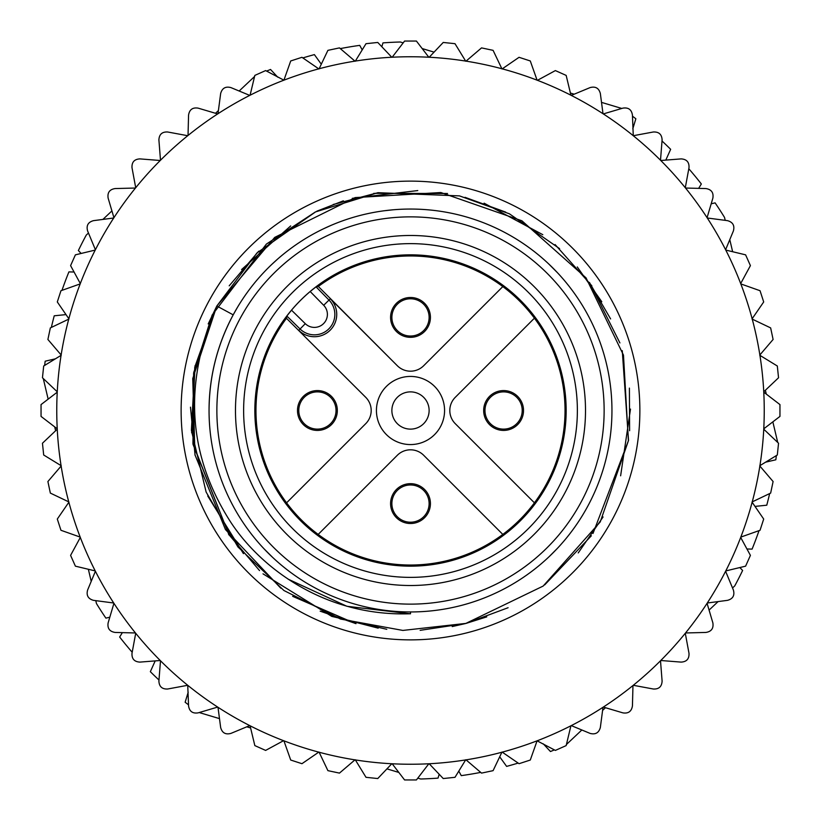 <?xml version="1.0" encoding="UTF-8"?>
<svg xmlns="http://www.w3.org/2000/svg" width="821" height="821" viewBox="0 0 821 821"><rect width="100%" height="100%" fill="white"/><g stroke="black" fill="none" stroke-linecap="round" stroke-linejoin="round"><path stroke-width="1.23" d="M769.657 493.565A368.639 368.639 0 0 1 766.763 505.202L755.002 506.403M759.015 530.653A368.639 368.639 0 0 1 752.087 549.105L746.946 548.982M739.844 567.547L742.625 570.462A368.639 368.639 0 0 1 734.733 585.917L732.527 587.99M718.108 601.577L709.077 610.085M605.477 707.712L602.593 710.432M581.843 729.982L566.428 744.503M554.411 749.891A368.639 368.639 0 0 1 550.46 751.533L543.307 743.867M759.784 465.733L777.313 454.998L778.544 443.237L763.756 429.209A353.748 353.748 0 0 1 740.809 537.119L740.686 537.447A353.748 353.748 0 0 1 725.764 570.954L725.6 571.262A353.748 353.748 0 0 1 707.281 603.004L707.076 603.322A353.748 353.748 0 0 1 685.535 632.97L685.289 633.268A353.748 353.748 0 0 1 660.772 660.505L660.505 660.772A353.748 353.748 0 0 1 633.268 685.289L632.97 685.535A353.748 353.748 0 0 1 603.322 707.076L603.004 707.281A353.748 353.748 0 0 1 571.242 725.62L570.923 725.774A353.748 353.748 0 0 1 537.427 740.696L537.088 740.829M518.143 763.078A368.639 368.639 0 0 1 506.619 766.393L499.702 756.798M480.706 772.397A368.639 368.639 0 0 1 461.258 775.629L458.795 771.114M439.163 774.244L438.034 778.113A368.639 368.639 0 0 1 420.701 778.996L417.807 778.134M398.821 772.438L386.937 768.867M250.6 727.96L246.793 726.821M219.494 718.621L199.216 712.546M188.532 704.829A368.639 368.639 0 0 1 185.136 702.232L188.204 692.195M355.267 759.774L366.002 777.313L377.763 778.544L391.791 763.756A353.748 353.748 0 0 1 283.881 740.809L283.553 740.686A353.748 353.748 0 0 1 250.046 725.764L249.738 725.6A353.748 353.748 0 0 1 217.996 707.281L217.678 707.076A353.748 353.748 0 0 1 188.03 685.535L187.722 685.299M158.987 680.014A368.639 368.639 0 0 1 150.346 671.681L155.2 660.895M132.191 652.243A368.639 368.639 0 0 1 119.661 637.024L122.35 632.632M95.78 600.644L96.468 603.579A368.639 368.639 0 0 0 105.899 618.131L109.819 617.197M43.277 378.543L48.152 399.139M54.709 426.889L55.623 430.748M88.36 569.281L91.213 581.36M44.621 365.437A368.639 368.639 0 0 1 45.176 361.199L55.428 358.818M51.343 327.435A368.639 368.639 0 0 1 54.237 315.798L65.998 314.597M61.986 290.347A368.639 368.639 0 0 1 68.913 271.895L74.054 272.018M81.156 253.453L78.375 250.538A368.639 368.639 0 0 1 86.267 235.083L88.473 233.01M102.892 219.423L111.923 210.915M215.523 113.288L218.407 110.568M239.157 91.018L254.572 76.497M266.589 71.109A368.639 368.639 0 0 1 270.54 69.467L277.693 77.133M61.216 355.267L43.687 366.002L42.456 377.763L57.244 391.791A353.748 353.748 0 0 1 80.191 283.881L80.314 283.553A353.748 353.748 0 0 1 95.236 250.046L95.4 249.738A353.748 353.748 0 0 1 113.719 217.996L113.924 217.678A353.748 353.748 0 0 1 135.465 188.03L135.711 187.732A353.748 353.748 0 0 1 160.228 160.495L160.495 160.228A353.748 353.748 0 0 1 187.732 135.711L188.03 135.465A353.748 353.748 0 0 1 217.678 113.924L217.996 113.719A353.748 353.748 0 0 1 249.758 95.38L250.077 95.226A353.748 353.748 0 0 1 283.573 80.304L283.912 80.171M302.857 57.922A368.639 368.639 0 0 1 314.381 54.607L321.298 64.202M340.294 48.603A368.639 368.639 0 0 1 359.742 45.371L362.205 49.886M381.837 46.756L382.966 42.887A368.639 368.639 0 0 1 400.299 42.004L403.193 42.866M422.179 48.562L434.063 52.134M570.4 93.04L574.207 94.179M601.506 102.379L621.784 108.454M632.468 116.172A368.639 368.639 0 0 1 635.865 118.768L632.796 128.805M465.733 61.216L454.998 43.687L443.237 42.456L429.209 57.244A353.748 353.748 0 0 1 537.119 80.191L537.447 80.314A353.748 353.748 0 0 1 570.954 95.236L571.262 95.4A353.748 353.748 0 0 1 603.004 113.719L603.322 113.924A353.748 353.748 0 0 1 632.97 135.465L633.278 135.701M662.013 140.986A368.639 368.639 0 0 1 670.654 149.319L665.8 160.105M688.809 168.757A368.639 368.639 0 0 1 701.339 183.976L698.65 188.368M725.22 220.356L724.533 217.421A368.639 368.639 0 0 0 715.101 202.869L711.181 203.803M777.723 442.457L772.848 421.861M766.291 394.111L765.377 390.252M732.64 251.719L729.787 239.64M776.379 455.563A368.639 368.639 0 0 1 775.835 459.791L765.572 462.182M397.333 397.333A18.616 18.616 0 0 1 423.667 397.333A18.616 18.616 0 0 1 423.667 423.667A18.616 18.616 0 0 1 397.333 423.667A18.616 18.616 0 0 1 397.333 397.333M402.629 486.72A18.616 18.616 0 0 1 429.044 505.213A18.616 18.616 0 0 1 399.817 518.841A18.616 18.616 0 0 1 402.629 486.72M486.72 418.371A18.616 18.616 0 0 1 505.213 391.956A18.616 18.616 0 0 1 518.841 421.183A18.616 18.616 0 0 1 486.72 418.371M418.371 334.28A18.616 18.616 0 0 1 391.956 315.787A18.616 18.616 0 0 1 421.183 302.159A18.616 18.616 0 0 1 418.371 334.28M334.28 402.629A18.616 18.616 0 0 1 315.787 429.044A18.616 18.616 0 0 1 302.159 399.817A18.616 18.616 0 0 1 334.28 402.629M410.5 376.429A34.072 34.072 0 0 0 380.995 427.536A34.072 34.072 0 0 0 440.005 427.536A34.072 34.072 0 0 0 410.5 376.429M318.322 286.467L316.044 286.837L310.184 291.506L323.679 305.289L330.35 298.752A22.341 22.341 0 0 0 330.34 298.752L397.333 365.735L318.322 286.467A154.533 154.533 0 0 1 502.821 286.58L423.667 365.735A18.616 18.616 0 0 1 397.333 365.735M397.333 455.265A18.616 18.616 0 0 1 423.667 455.265L502.821 534.42A154.533 154.533 0 0 1 318.179 534.42L397.333 455.265M390.58 503.591A19.92 19.92 0 0 0 420.465 520.842A19.92 19.92 0 0 0 420.465 486.34A19.92 19.92 0 0 0 390.58 503.591M455.265 423.667A18.616 18.616 0 0 1 455.265 397.333L534.42 318.179A154.533 154.533 0 0 1 534.42 502.821L455.265 423.667M483.672 410.5A19.92 19.92 0 0 0 513.556 427.751A19.92 19.92 0 0 0 513.556 393.249A19.92 19.92 0 0 0 483.672 410.5M390.58 317.409A19.92 19.92 0 0 0 420.465 334.66A19.92 19.92 0 0 0 420.465 300.158A19.92 19.92 0 0 0 390.58 317.409M365.735 397.333A18.616 18.616 0 0 1 365.735 423.667L286.58 502.821A154.533 154.533 0 0 1 286.478 318.312L365.735 397.333M297.489 410.5A19.92 19.92 0 0 0 327.374 427.751A19.92 19.92 0 0 0 327.374 393.249A19.92 19.92 0 0 0 297.489 410.5M316.044 286.837L329.005 300.076A20.453 20.453 0 0 1 328.852 328.852A20.453 20.453 0 0 1 300.076 328.995L305.289 323.679L291.517 310.174A155.631 155.631 0 0 1 310.184 291.506M291.517 310.174L286.847 316.034L286.478 318.312M566.162 410.5A155.662 155.662 0 0 1 410.5 566.162A155.662 155.662 0 0 1 254.838 410.5A155.662 155.662 0 0 1 410.5 254.838A155.662 155.662 0 0 1 566.162 410.5M410.5 243.632A166.868 166.868 0 0 0 265.983 493.934A166.868 166.868 0 0 0 555.017 493.934A166.868 166.868 0 0 0 410.5 243.632M604.133 410.5A193.633 193.633 0 0 1 313.684 578.189A193.633 193.633 0 0 1 313.684 242.811A193.633 193.633 0 0 1 604.133 410.5M410.5 613.81L346.934 606.288L288.099 579.144M315.264 212.116L257.004 252.919L216.826 306.007C183.627 382.042 187.578 453.038 228.7 518.985C256.809 564.325 321.719 616.94 410.5 613.759L410.5 611.912M233.164 314.833L216.826 306.007L208.216 323.915M190.482 407.175L195.07 455.275M228.515 534.194L259.528 570.574M332.926 616.417L378.194 628.157M420.147 630.333L465.876 623.457L508.096 607.714M578.22 552.933L603.076 516.963M629.615 430.727L629.399 388.117M601.793 301.759L577.276 266.958M505.695 212.116L465.025 197.327M376.018 193.181L333.213 204.491M258.707 251.195L229.203 285.821M195.1 365.561L191.632 432.77M207.754 496.007L243.437 553.641M292.656 596.333L355.083 623.406M452.217 626.567L465.876 623.457L486.761 616.869M544.703 584.88L591.346 535.795M620.625 475.8L630.497 409.094M619.906 342.932L589.724 282.906M542.804 234.683L484.103 203.177M417.776 190.575L352.353 198.323M290.675 225.939L241.579 269.555M216.118 307.444L194.782 367.12L191.406 430.43L206.133 492.077L237.916 546.919L283.922 590.504L340.52 619.055L402.875 630.425L465.866 623.406L543.163 586.061L600.233 521.92L628.383 440.826L623.478 355.124L586.03 277.857L521.92 220.798L440.846 192.535L355.144 197.584L274.717 237.392L216.826 305.997M216.795 306.079L192.75 378.543L194.967 454.803L225.436 529.524L280.792 588.195M320.169 611.163L356.006 623.652M610.598 318.917L589.386 282.424M592.998 533.476L628.527 440.395L622.267 350.659M559.594 248.64L509.4 213.809L459.452 195.88L377.917 192.689L315.254 211.992M193.91 371.769L192.925 443.607L229.069 535.056M263.018 573.838L331.776 616.397L386.783 629.307M315.243 212.064L266.384 244.083L212.157 315.038L193.623 373.021L193.017 444.325L229.069 535.066M591.869 285.841L555.099 244.566M447.527 193.51L373.75 193.356M343.373 200.827L316.844 211.182M611.953 410.5A201.453 201.453 0 0 1 410.5 611.953A201.453 201.453 0 0 1 209.047 410.5A201.453 201.453 0 0 1 410.5 209.047A201.453 201.453 0 0 1 611.953 410.5M233.205 314.854C217.267 344.748 209.211 376.623 209.047 410.5M233.359 314.566L237.136 307.906M271.925 264.28L277.652 259.067M551.271 266.404L556.125 271.31M557.213 548.551L549.536 556.269M272.551 557.305L264.218 549.003M323.782 228.669L331.191 225.313M384.567 210.73L392.736 209.837M550.86 265.994L556.505 271.71M548.9 264.126L557.213 272.459M404.589 779.95L416.411 779.95L428.829 763.766A353.748 353.748 0 0 1 392.181 763.766L404.589 779.95M570.923 725.774L566.162 745.601L555.376 750.415L537.088 740.819A353.748 353.748 0 0 1 429.209 763.756L443.237 778.544L454.998 777.313L465.733 759.784M501.939 752.098L493.093 770.652L481.537 773.105L465.928 759.774M537.088 740.819L530.284 760.041L519.046 763.694L502.134 752.067M571.252 725.6L590.104 733.41C595.451 734.805 598.858 732.835 600.346 727.498L603.004 707.281M603.322 707.076L622.872 712.864C628.363 713.736 631.544 711.417 632.437 705.916L632.97 685.535M633.268 685.289L653.321 689.004C658.863 689.301 661.788 686.664 662.106 681.102L660.505 660.772M660.772 660.505L681.102 662.106C686.643 661.808 689.281 658.883 689.004 653.321L685.289 633.268M685.535 632.97L705.916 632.437C711.407 631.575 713.716 628.383 712.864 622.872L707.076 603.322M707.281 603.004L727.498 600.346C732.866 598.909 734.836 595.492 733.41 590.104L725.6 571.262M725.764 570.934L745.601 566.162L750.415 555.376L740.686 537.447M740.799 537.098L760.041 530.284L763.694 519.046L752.067 502.134M759.774 465.928L773.105 481.537L770.652 493.093L752.098 501.939M779.95 416.411L779.95 404.589L763.766 392.171A353.748 353.748 0 0 1 763.766 428.819L779.95 416.411M603.322 113.924L622.872 108.136C628.383 107.284 631.575 109.593 632.437 115.084L633.268 135.711A353.748 353.748 0 0 1 660.505 160.228L660.772 160.495A353.748 353.748 0 0 1 685.289 187.732L685.535 188.03A353.748 353.748 0 0 1 707.076 217.678L707.281 217.996A353.748 353.748 0 0 1 725.62 249.758L725.774 250.066A353.748 353.748 0 0 1 740.686 283.563L740.819 283.912A353.748 353.748 0 0 1 763.756 391.791L778.544 377.763L777.313 366.002L759.784 355.267M752.098 319.061L770.652 327.907L773.105 339.463L759.774 355.072M740.819 283.912L760.041 290.716L763.694 301.954L752.067 318.866M740.675 283.563L750.415 265.624L745.601 254.838L725.774 250.077M725.6 249.748L733.41 230.896C734.805 225.549 732.835 222.142 727.498 220.654L707.281 217.996M707.076 217.678L712.864 198.128C713.736 192.637 711.417 189.456 705.916 188.563L685.535 188.03M685.289 187.732L689.004 167.679C689.301 162.137 686.664 159.212 681.102 158.894L660.772 160.495M660.505 160.228L662.106 139.898C661.808 134.357 658.883 131.719 653.321 131.996L633.268 135.711M603.004 113.719L600.346 93.502C598.909 88.134 595.492 86.164 590.104 87.59L571.262 95.4M570.934 95.236L566.162 75.399L555.376 70.585L537.447 80.314M537.098 80.201L530.284 60.959L519.046 57.306L502.134 68.933M465.928 61.226L481.537 47.895L493.093 50.348L501.939 68.902M416.411 41.05L404.589 41.05L392.171 57.234A353.748 353.748 0 0 1 428.819 57.234L416.411 41.05M250.077 95.226L254.838 75.399L265.624 70.585L283.912 80.181A353.748 353.748 0 0 1 391.791 57.244L377.763 42.456L366.002 43.687L355.267 61.216M319.061 68.902L327.907 50.348L339.463 47.895L355.072 61.226M283.912 80.181L290.716 60.959L301.954 57.306L318.866 68.933M249.748 95.4L230.896 87.59C225.549 86.195 222.142 88.165 220.654 93.502L217.996 113.719M217.678 113.924L198.128 108.136C192.637 107.264 189.456 109.583 188.563 115.084L188.03 135.465M187.732 135.711L167.679 131.996C162.137 131.699 159.212 134.336 158.894 139.898L160.495 160.228M160.228 160.495L139.898 158.894C134.357 159.192 131.719 162.117 131.996 167.679L135.711 187.732M135.465 188.03L115.084 188.563C109.593 189.425 107.284 192.617 108.136 198.128L113.924 217.678M113.719 217.996L93.502 220.654C88.134 222.091 86.164 225.508 87.59 230.896L95.4 249.738M95.236 250.066L75.399 254.838L70.585 265.624L80.314 283.553M80.201 283.902L60.959 290.716L57.306 301.954L68.933 318.866M61.226 355.072L47.895 339.463L50.348 327.907L68.902 319.061M41.05 404.589L41.05 416.411L57.234 428.829A353.748 353.748 0 0 1 57.234 392.181L41.05 404.589M217.678 707.076L198.128 712.864C192.617 713.716 189.425 711.407 188.563 705.916L187.732 685.289A353.748 353.748 0 0 1 160.495 660.772L160.228 660.505A353.748 353.748 0 0 1 135.711 633.268L135.465 632.97A353.748 353.748 0 0 1 113.924 603.322L113.719 603.004A353.748 353.748 0 0 1 95.38 571.242L95.226 570.923A353.748 353.748 0 0 1 80.304 537.427L80.181 537.088A353.748 353.748 0 0 1 57.244 429.209L42.456 443.237L43.687 454.998L61.216 465.733M68.902 501.939L50.348 493.093L47.895 481.537L61.226 465.928M80.181 537.088L60.959 530.284L57.306 519.046L68.933 502.134M80.325 537.437L70.585 555.376L75.399 566.162L95.226 570.923M95.4 571.252L87.59 590.104C86.195 595.451 88.165 598.858 93.502 600.346L113.719 603.004M113.924 603.322L108.136 622.872C107.264 628.363 109.583 631.544 115.084 632.437L135.465 632.97M135.711 633.268L131.996 653.321C131.699 658.863 134.336 661.788 139.898 662.106L160.228 660.505M160.495 660.772L158.894 681.102C159.192 686.643 162.117 689.281 167.679 689.004L187.732 685.289M217.996 707.281L220.654 727.498C222.091 732.866 225.508 734.836 230.896 733.41L249.738 725.6M250.066 725.764L254.838 745.601L265.624 750.415L283.553 740.686M319.061 752.087L327.907 770.652L339.463 773.105L355.062 759.784M283.902 740.799L290.716 760.041L301.954 763.694L318.856 752.077M330.35 298.752A22.341 22.341 0 0 1 323.043 334.989A22.341 22.341 0 0 1 298.752 330.34L300.076 328.995L286.847 316.034M323.679 305.289A13.003 13.003 0 0 1 323.587 323.587A13.003 13.003 0 0 1 305.289 323.679M286.58 502.821A154.533 154.533 0 0 0 318.179 534.42M502.821 534.42A154.533 154.533 0 0 0 534.42 502.821M534.42 318.179A154.533 154.533 0 0 0 502.821 286.58M585.506 410.5A175.006 175.006 0 0 1 322.992 562.067A175.006 175.006 0 0 1 322.992 258.933A175.006 175.006 0 0 1 585.506 410.5M181.133 412.501A229.377 229.377 0 0 1 523.449 210.864A229.377 229.377 0 0 1 526.918 608.135A229.377 229.377 0 0 1 181.133 412.501"/></g></svg>
